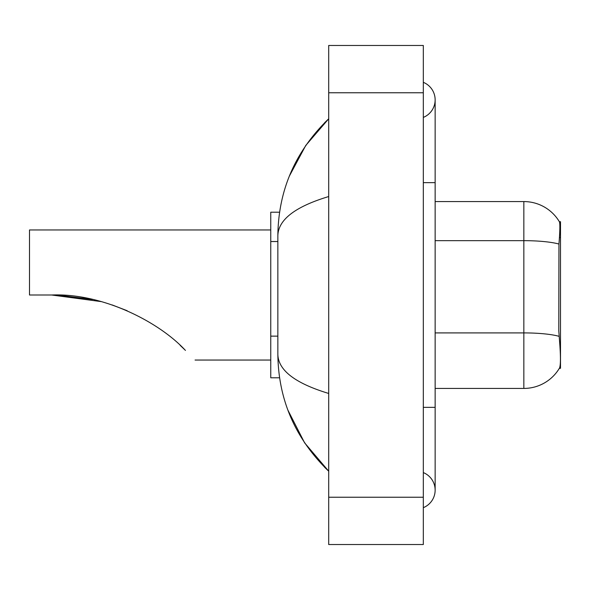 <?xml version="1.0" encoding="UTF-8"?>
<svg xmlns="http://www.w3.org/2000/svg" width="590" height="590" viewBox="0 0 590 590"><rect width="100%" height="100%" fill="white"/><g stroke="black" fill="none" stroke-linecap="round" stroke-linejoin="round"><path stroke-width="0.89" d="M558.951 244.046A41.389 7.191 180 0 0 523.839 240.661L523.839 201.573A41.389 41.389 0 0 1 559.423 221.825C560.139 223.78 559.976 231.184 558.951 244.046L558.789 330.85L559.549 341.123C560.736 355.932 560.736 364.886 559.549 367.968L559.335 368.322L560.5 368.322L560.5 221.678L559.423 221.825A41.389 41.389 0 0 0 523.839 201.573A41.389 41.389 0 0 1 559.335 221.678A41.389 41.389 0 0 0 523.839 201.573L435.14 201.573M279.579 212.216L270.758 212.216L270.758 377.784L279.579 377.784M423.318 507.673A18.924 18.924 0 0 0 423.318 472.59A18.924 18.924 0 0 1 423.318 507.673A18.924 18.924 0 0 0 435.14 490.135A18.924 18.924 0 0 1 423.318 507.673M423.318 82.327A18.924 18.924 0 0 1 423.318 117.41A18.924 18.924 0 0 0 423.318 82.327A18.924 18.924 0 0 1 435.14 99.865A18.924 18.924 0 0 0 423.318 82.327M328.704 196.544C295.258 206.625 278.303 219.657 277.853 235.631L277.853 354.369C278.229 370.291 295.184 383.316 328.704 393.456M328.704 544.533L423.318 544.533L423.318 45.467L328.704 45.467L328.704 544.533M277.853 235.631C278.355 190.15 295.31 151.202 328.704 118.789L305.753 145.465L289.366 176.093M287.935 410.205L304.617 442.854L328.704 471.211C295.31 438.79 278.355 399.843 277.853 354.369M559.549 367.968A41.389 41.389 0 0 1 523.839 388.426L435.14 388.426M52.451 295L90.55 299.042M112.196 304.949L127.152 310.716M92.527 299.469L57.577 295.096M101.185 301.601L51.647 295C102.173 292.928 158.887 321.653 185.444 350.423C198.129 363.108 198.129 363.108 185.444 350.423M270.758 229.953L29.5 229.953L29.5 295L51.647 295M180.171 345.342L184.419 349.398M277.853 241.531L270.758 241.531M277.853 336.145L270.758 336.145M559.438 237.549L560.5 237.549M423.318 407.351L435.14 407.351L435.14 99.865M423.318 182.649L435.14 182.649M328.704 497.23L423.318 497.23M328.704 92.77L423.318 92.77M523.839 388.426L523.839 240.661L435.14 240.661M559.084 336.33A41.389 7.191 180 0 0 523.839 332.908L435.14 332.908M435.14 407.351L435.14 490.135M328.704 118.789L324.589 122.764M328.704 471.211L324.589 467.236M195.069 360.048L270.758 360.048"/></g></svg>

